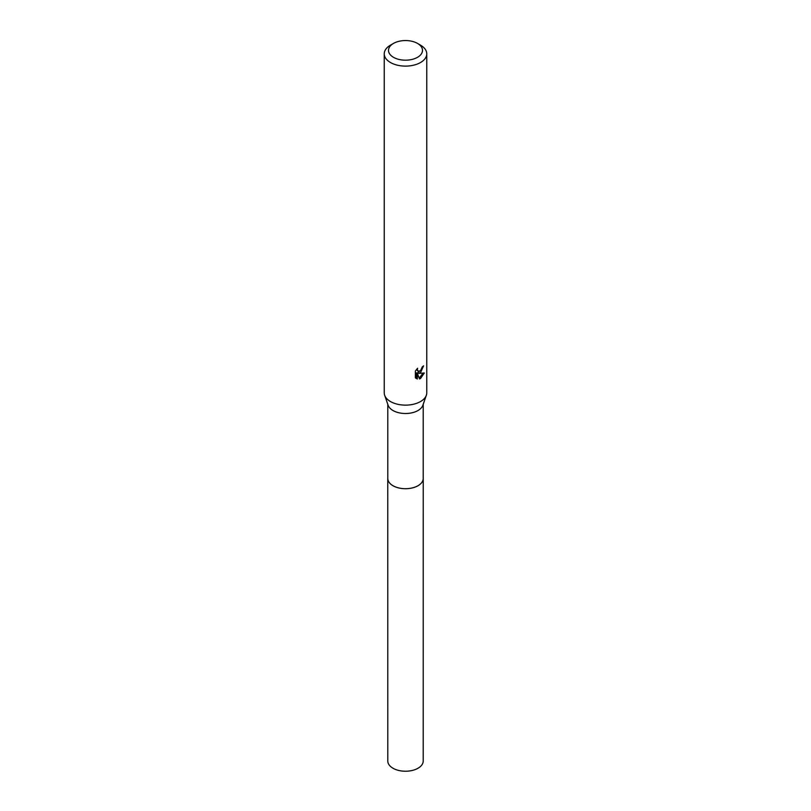 <?xml version="1.0" encoding="UTF-8"?>
<svg xmlns="http://www.w3.org/2000/svg" width="811" height="811" viewBox="0 0 811 811"><rect width="100%" height="100%" fill="white"/><g stroke="black" fill="none" stroke-linecap="round" stroke-linejoin="round"><path stroke-width="1.22" d="M423.21 404.284L423.21 478.47A17.71 10.229 180 0 1 418.03 485.698A17.71 10.229 180 0 1 398.718 487.918A17.71 10.229 180 0 1 387.79 478.47L387.79 404.284M423.21 478.196A17.72 10.229 180 0 1 418.03 485.718A17.72 10.229 180 0 1 398.485 487.877A17.72 10.229 180 0 1 387.79 478.196M417.523 43.429L420.534 45.163A21.258 12.277 180 0 1 426.758 53.84L426.758 392.859A21.258 12.277 180 0 1 426.343 395.271L422.866 405.277A17.71 10.229 180 0 1 418.03 410.508A17.71 10.229 180 0 1 400.37 413.063A17.71 10.229 180 0 1 388.134 405.277L384.657 395.271A21.258 12.277 180 0 1 384.242 392.859L384.242 53.84A21.258 12.277 180 0 1 390.466 45.163L393.477 43.429A17.001 9.813 180 0 1 417.523 43.429A17.001 9.813 180 0 1 417.523 57.307A17.001 9.813 180 0 1 393.477 57.307A17.001 9.813 180 0 1 393.477 43.429L390.466 45.163M426.343 395.271A21.258 12.277 180 0 1 420.534 401.536A21.258 12.277 180 0 1 399.347 404.608A21.258 12.277 180 0 1 384.657 395.271M420.534 372.604L418.496 373.374L424.315 372.999L420.534 378.514L419.53 378.93L417.33 373.435L417.33 378.98L415.384 377.845L415.384 371.002L417.624 368.224L417.32 369.583L418.141 371.215L420.534 370.769L422.288 366.896A21.258 12.277 0 0 0 423.585 365.822L420.534 372.604M426.758 53.84A21.258 12.277 180 0 1 420.534 62.518A21.258 12.277 180 0 1 397.37 65.174A21.258 12.277 180 0 1 384.242 53.84M421.426 369.725L417.483 372.796L418.496 373.374M422.227 367.616L422.409 366.805M418.141 371.215L416.378 369.593M415.81 378.23L416.307 378.392L416.307 372.847L417.33 373.435M419.206 378.098L422.987 373.263M416.307 378.392L417.33 378.98M423.21 478.074A17.73 10.239 180 0 1 423.23 478.48L423.21 761.002A17.71 10.229 180 0 1 412.282 770.45A17.71 10.229 180 0 1 392.97 768.23A17.71 10.229 180 0 1 387.79 761.002L387.77 478.48A17.73 10.239 180 0 1 387.79 478.074M423.23 478.48A17.73 10.239 180 0 1 412.282 487.938A17.73 10.239 180 0 1 392.96 485.718A17.73 10.239 180 0 1 387.77 478.48"/></g></svg>
